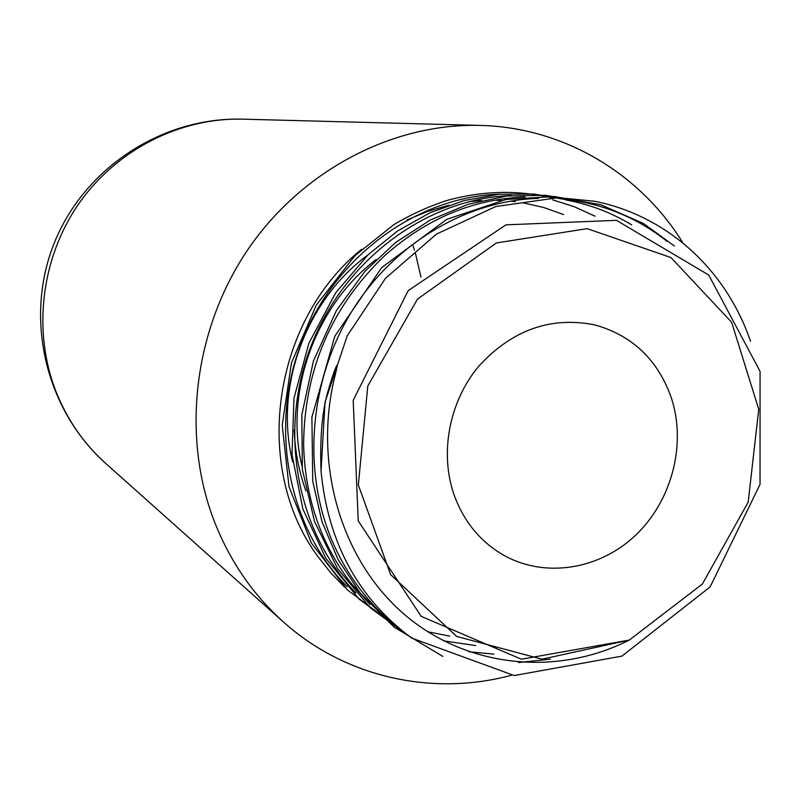 <?xml version="1.0" encoding="UTF-8"?>
<svg xmlns="http://www.w3.org/2000/svg" width="803" height="803" viewBox="0 0 803 803"><rect width="100%" height="100%" fill="white"/><g stroke="black" fill="none" stroke-linecap="round" stroke-linejoin="round"><path stroke-width="1.2" d="M335.232 374.881C313.14 461.906 339.85 557.232 401.891 612.257C463.903 667.233 555.285 677.581 629.331 640.051L542.015 659.193L456.696 636.448L390.619 574.597L358.339 484.972L367.794 386.022L417.47 299.128L496.374 242.958L587.174 228.634L670.957 257.552L731.653 322.284L758.735 409.319L748.185 502.166L702.354 584.042L629.331 640.051L521.378 659.223L421.194 616.363L358.238 520.906L353.19 400.326L408.235 290.596L505.94 224.85L616.423 220.323L708.758 275.048L760.07 371.377L760.039 484.35L710.153 586.883L621.934 656.121L514.191 675.544L411.668 638.064C358.268 598.436 328.056 542.818 321.039 471.2C319.795 436.24 322.374 408.717 328.768 388.642C332.934 373.525 340.944 352.567 335.202 374.871M563.535 214.542L543.651 207.495L522.904 202.768M515.365 201.663L510.497 201.121M501.012 200.439L494.086 200.238M481.7 200.519L468.771 201.673M448.917 205.197L427.748 211.36L407.161 219.871M361.762 249.161C271.484 321.822 252.343 468.992 318.159 556.84L330.856 572.951L344.989 587.525M475.717 645.582L443.477 640.844M388.883 619.153L385.47 617.116M347.237 586.832C287.745 526.959 268.443 426.202 302.089 340.924C335.634 255.635 417.63 196.344 500.139 194.165M552.635 199.847L574.376 206.762L595.053 216.188M449.68 636.137L427.587 631.71M493.935 654.124L468.781 651.755M355.87 592.935C296.458 532.018 277.537 430.177 311.705 344.357C345.611 258.215 428.25 198.301 511.22 195.551M565.854 199.957C589.462 204.263 611.404 212.564 631.69 224.88M370.032 604.539L349.777 581.663C320.287 542.296 304.899 496.535 303.604 444.37C304.377 369.601 331.388 306.716 384.647 255.705C426.483 218.557 473.298 198.973 525.102 196.946M403.086 631.58C371.699 608.333 347.94 577.849 331.82 540.118C302.149 469.233 309.627 380.471 351.383 312.086C393.309 243.791 466.413 200.429 538.462 198.391M573.011 200.379C608.212 205.839 639.559 219.51 667.052 241.382M550.537 659.153L518.427 662.555M376.135 259.53C315.258 305.702 284.292 391.884 301.928 465.74M294.209 429.896C294.982 451.145 298.887 471.502 305.923 490.954M367.804 255.053C305.632 300.432 273.984 387.779 292.714 461.976M511.31 675.293C432.656 696.522 345.42 677.652 283.278 621.843C252.473 594.23 229.277 560.183 213.678 519.722C181.237 433.951 194.216 328.437 248.117 249.231C302.239 170.146 392.777 123.12 480.043 125.409C563.315 127.326 639.62 173.097 682.42 242.135M454.066 494.839C439.452 453.022 449.178 401.671 478.628 366.379C511.943 329.943 550.728 316.121 594.973 324.934C632.704 335.614 658.249 360.176 671.599 398.609C686.515 445.193 671.569 501.293 635.334 535.491C599.138 569.708 544.906 578.401 503.692 555.234C480.375 541.794 463.843 521.659 454.066 494.839M55.919 391.362C32.471 331.248 40.983 258.646 78.423 204.263C116.044 149.98 179.792 117.569 242.586 119.165C161.995 116.927 83.823 168.208 53.962 243.741C23.97 319.223 45.781 410.122 106.026 463.702C83.883 443.838 67.181 419.718 55.919 391.362M412.953 245.577L414.489 250.205M415.442 253.326L420.963 277.155M321.039 471.2L325.034 402.122L347.217 335.835L385.51 278.27L436.511 234.064L495.852 206.512L558.346 197.658L594.561 201.242C666.992 215.656 725.982 269.386 750.524 341.265M442.854 656.422L394.132 627.163L360.145 592.975L338.033 559.46L322.023 521.83L312.748 481.238L311.895 417.259L334.801 336.256L381.796 267.489L446.779 219.339L506.171 199.445L554.231 196.504L600.704 204.705L643.424 223.465L674.379 245.999M411.016 637.592L370.414 607.961L337.611 568.665L314.555 521.589L302.329 469.343L301.838 414.83L313.441 360.959L336.377 310.651L365.024 271.203L395.769 242.355L430.549 219.892L468.029 204.313L506.834 196.012L545.689 195.29L583.369 202.185M401.159 630.144L359.312 599.309L325.777 558.195L302.872 509.012L292.001 454.608L293.968 398.228L308.904 343.172L335.644 292.894L368.165 254.702L397.525 231.003L429.806 212.865L464.024 200.559L499.165 194.256L534.216 194.065L568.243 200.067M390.8 622.325L347.328 589.854L311.323 542.948L289.02 486.678L282.214 425.118L291.449 362.936L316.372 304.989L354.926 255.675L394.032 224.469C410.514 214.752 427.608 206.913 445.334 200.941C481.68 190.652 517.423 189.689 552.584 198.05M480.043 125.409L242.586 119.165M283.278 621.843L106.026 463.702"/></g></svg>
